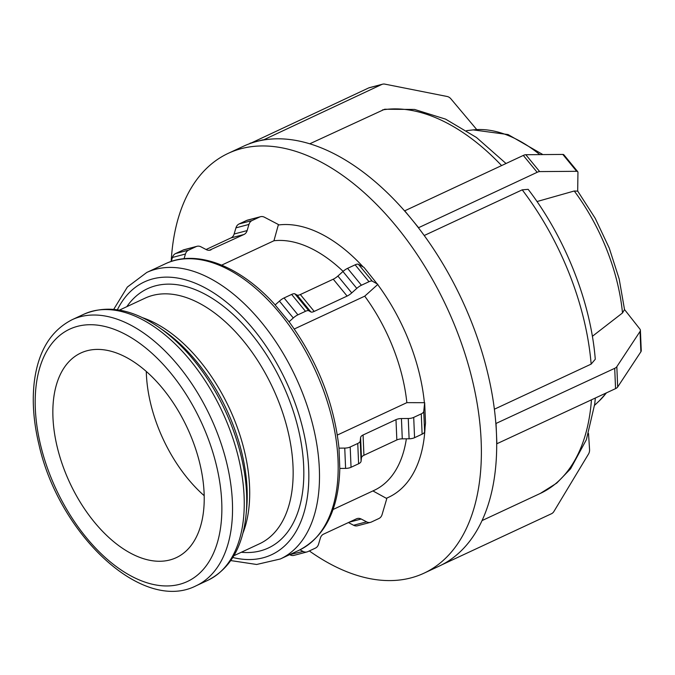 <?xml version="1.0" encoding="UTF-8"?>
<svg xmlns="http://www.w3.org/2000/svg" width="675" height="675" viewBox="0 0 675 675"><rect width="100%" height="100%" fill="white"/><g stroke="black" fill="none" stroke-linecap="round" stroke-linejoin="round"><path stroke-width="1.01" d="M537.005 201.547L574.265 191L577.682 191.143L577.952 172.395A7.552 2.523 -39.4 0 0 577.733 171.686A7.552 2.523 -39.4 0 0 576.678 171.307L539.663 171.593L525.808 154.718A7.552 2.523 140.6 0 0 523.319 155.427L537.165 172.302A7.552 2.523 -39.4 0 1 539.663 171.593M171.197 261.453A231.618 133.017 65 0 1 228.277 153.326L243.599 146.188A231.618 133.017 65 0 1 250.155 143.488L368.702 87.927L381.704 84.502L263.149 140.071A231.618 133.017 65 0 1 404.57 210.895L523.319 155.427M525.808 154.718L562.823 154.432L576.678 171.307M577.733 171.686L563.878 154.811A7.552 2.523 140.6 0 0 562.823 154.432M537.165 172.302L418.424 227.77A231.618 133.017 65 0 1 495.855 423.529L614.706 368.331L615.558 388.631A7.552 3.628 -2.4 0 0 617.676 386.986L616.832 366.685L640.035 331.484L640.887 351.785A7.552 3.628 -2.4 0 0 641.25 350.578L640.398 330.277A7.552 3.628 177.6 0 1 640.035 331.484M494.378 409.21L591.148 364.112L595.274 359.243C590.752 302.155 565.178 237.558 528.162 189.338L522.214 189.844L424.212 235.516M418.508 227.593L411.581 219.164A231.618 133.017 65 0 1 418.424 227.77M404.57 210.895A231.618 133.017 65 0 1 411.581 219.164L404.654 210.727M338.968 447.753C333.965 402.747 317.402 360.847 289.28 322.051L275.13 304.965L279.433 301.109L293.288 317.976A7.552 2.523 -39.4 0 1 297.92 314.828L284.065 297.953A7.552 2.523 140.6 0 0 279.433 301.109M377.823 284.259L372.288 281.163L358.433 264.288L363.977 267.384L377.688 284.529L364.736 296.165L294.266 329.003M358.433 264.288A7.552 2.523 140.6 0 0 355.143 264.828L368.997 281.703A7.552 2.523 -39.4 0 1 372.288 281.163M368.997 281.703L361.429 285.23L347.574 268.355L355.143 264.828M356.797 288.385L351.743 292.916L337.888 276.041L342.942 271.51L356.797 288.385A7.552 2.523 -39.4 0 1 361.429 285.23M347.11 296.072L314.196 311.411L300.341 294.536L333.256 279.197L347.11 296.072A7.552 2.523 140.6 0 0 351.743 292.916M310.897 311.951L308.779 310.762L294.924 293.887L297.051 295.076L310.897 311.951A7.552 2.523 140.6 0 0 314.196 311.411M284.065 297.953L291.634 294.427L305.48 311.302A7.552 2.523 -39.4 0 1 308.779 310.762M305.48 311.302L297.92 314.828M293.288 317.976L288.984 321.84M294.924 293.887A7.552 2.523 140.6 0 0 291.634 294.427M300.341 294.536A7.552 2.523 -39.4 0 1 297.051 295.076M337.888 276.041A7.552 2.523 -39.4 0 1 333.256 279.197M347.574 268.355A7.552 2.523 140.6 0 0 342.942 271.51M476.761 129.592L450.883 98.82A7.552 6.151 -104.8 0 0 447.112 96.483L384.877 84.13A7.552 6.151 -104.8 0 0 382.548 84.198A7.552 6.151 -104.8 0 0 381.704 84.502M382.548 84.198L369.546 87.623A7.552 6.151 75.2 0 0 368.702 87.927M384.64 109.257L309.774 143.792M263.048 139.801L256.542 141.514A231.618 133.017 65 0 1 263.149 140.071M250.155 143.488A231.618 133.017 65 0 1 256.542 141.514L250.045 143.227M260.508 216.709L247.506 220.126A7.552 6.151 75.2 0 0 246.662 220.438L259.664 217.012A7.552 6.151 -104.8 0 1 260.508 216.709A7.552 6.151 -104.8 0 1 264.44 217.215L278.421 224.539L273.949 240.756L221.678 265.123M259.664 217.012L252.104 220.531L239.102 223.957L246.662 220.438M248.948 224.429L247.134 230.588L234.132 234.014L235.946 227.855L248.948 224.429A7.552 6.151 -104.8 0 1 252.104 220.531M206.086 249.514L230.977 237.912L243.979 234.487A7.552 6.151 75.2 0 0 247.134 230.588M243.979 234.487L209.334 250.282M196.155 246.611L188.595 250.13L175.593 253.555L183.153 250.037L196.155 246.611A7.552 6.151 -104.8 0 1 196.999 246.299A7.552 6.151 -104.8 0 1 200.931 246.814L206.297 249.623A7.552 6.151 75.2 0 0 210.22 250.13A7.552 6.151 75.2 0 0 211.064 249.826M171.264 261.436L172.437 257.453L185.439 254.028A7.552 6.151 -104.8 0 1 188.595 250.13M185.439 254.028L184.056 258.711M175.593 253.555A7.552 6.151 75.2 0 0 172.437 257.453M196.999 246.299L183.997 249.725A7.552 6.151 75.2 0 0 183.153 250.037M234.132 234.014A7.552 6.151 -104.8 0 1 230.977 237.912M239.102 223.957A7.552 6.151 75.2 0 0 235.946 227.855M441.492 564.983L551.475 513.734A7.552 6.151 -104.8 0 0 553.905 511.49L588.524 454.005A7.552 6.151 -104.8 0 0 589.562 449.423L588.507 433.468M353.582 525.26A7.552 6.151 75.2 0 0 357.514 525.766L370.516 522.34A7.552 6.151 -104.8 0 1 366.584 521.834L353.582 525.26L348.427 522.56M290.073 554.858A7.552 6.151 75.2 0 0 293.996 555.365L306.998 551.939A7.552 6.151 -104.8 0 1 303.075 551.433L289.659 554.639M372.895 490.911L386.809 498.563L382.067 514.62A7.552 6.151 -104.8 0 1 378.92 518.51L371.36 522.037A7.552 6.151 -104.8 0 1 370.516 522.34M299.987 549.813L303.075 551.433M349.237 522.18L361.218 519.024A7.552 6.151 75.2 0 0 357.286 518.518A7.552 6.151 75.2 0 0 356.442 518.822L323.527 534.161A7.552 6.151 75.2 0 0 320.38 538.051L318.558 544.21A7.552 6.151 -104.8 0 1 315.411 548.108L307.842 551.635A7.552 6.151 -104.8 0 1 306.998 551.939M361.218 519.024L366.584 521.834M592.372 336.31L622.502 312.955L624.51 309.53L639.934 329.113A7.552 3.628 177.6 0 1 640.398 330.277M615.558 388.631L496.699 443.829A231.618 133.017 65 0 1 439.273 566.072L423.951 573.21A231.618 133.017 65 0 1 309.327 550.943M338.943 448.141L344.748 448.09L345.6 468.391L339.795 468.433L338.968 447.77M406.358 438.818A135.481 77.811 65 0 1 374.152 490.354L333.045 509.507M273.949 240.756A135.481 77.811 65 0 1 343.111 271.358M425.073 427.165A147.867 84.923 65 0 1 386.64 498.142M278.589 224.961A147.867 84.923 65 0 1 363.184 266.946M640.887 351.785L617.676 386.986M616.832 366.685A7.552 3.628 177.6 0 1 614.706 368.331M422.12 434.168A7.552 3.628 -2.4 0 0 424.6 431.578L423.748 411.277A7.552 3.628 177.6 0 1 421.267 413.868L422.12 434.168L414.56 437.687L413.707 417.395A7.552 3.628 177.6 0 1 408.265 418.5L409.109 438.792A7.552 3.628 -2.4 0 0 414.56 437.687M423.748 411.277L424.668 402.688L425.52 422.989L424.6 431.578M409.109 438.792L402.283 438.843L401.431 418.551L408.265 418.5M396.841 439.948L363.926 455.288L363.074 434.995L395.989 419.656L396.841 439.948A7.552 3.628 177.6 0 1 402.283 438.843M361.446 457.878L361.091 461.177L360.239 440.876L360.593 437.577L361.446 457.878A7.552 3.628 177.6 0 1 363.926 455.288M358.611 463.767L351.042 467.286L350.198 446.993L357.758 443.467L358.611 463.767A7.552 3.628 -2.4 0 0 361.091 461.177M345.6 468.391A7.552 3.628 -2.4 0 0 351.042 467.286M337.348 435.046L406.856 402.654L424.668 402.688M350.198 446.993A7.552 3.628 177.6 0 1 344.748 448.09M360.239 440.876A7.552 3.628 177.6 0 1 357.758 443.467M363.074 434.995A7.552 3.628 -2.4 0 0 360.593 437.577M401.431 418.551A7.552 3.628 -2.4 0 0 395.989 419.656M413.707 417.395L421.267 413.868M496.893 443.922L496.471 433.772A231.618 133.017 65 0 1 496.699 443.829M495.855 423.529A231.618 133.017 65 0 1 496.471 433.772L496.049 423.63M204.112 493.189A112.902 64.842 65 0 1 176.234 557.677A112.902 64.842 65 0 1 69.77 482.726A112.902 64.842 65 0 1 80.848 353A112.902 64.842 65 0 1 159.207 384.421A112.902 64.842 65 0 1 204.112 493.189M228.277 153.326A231.618 133.017 65 0 1 389.019 217.772A231.618 133.017 65 0 1 481.148 440.918A231.618 133.017 65 0 1 423.951 573.21M377.688 284.529A147.867 84.923 65 0 1 424.364 402.536M204.196 495.695A112.902 64.842 65 0 1 146.289 371.452M364.736 296.165A135.481 77.811 65 0 1 406.856 402.654M574.265 191A152.12 87.362 65 0 1 622.502 312.955M606.277 392.951A152.12 87.362 65 0 1 599.392 400.748L594.565 405.312M542.894 154.583L508.056 134.553L473.175 129.895A152.12 87.362 65 0 1 539.831 154.609M522.214 189.844A208.457 119.72 65 0 1 591.148 364.112M591.443 399.862A208.457 119.72 65 0 1 540.304 493.433L556.74 483.106L570.577 468.804L586.381 439.687L594.734 403.971L595.35 398.048M230.791 560.579L256.643 564.477L280.311 558.993A158.06 90.779 -115 0 0 319.343 468.72A158.06 90.779 -115 0 0 256.475 316.44A158.06 90.779 -115 0 0 146.77 272.455L165.459 263.748A158.06 90.779 65 0 1 272.801 305.108A158.06 90.779 65 0 1 338.023 460.013A158.06 90.779 65 0 1 298.991 550.294C325.164 536.642 338.774 509.279 339.82 468.197M221.729 502.014A139.219 79.954 65 0 1 86.375 537.663A139.219 79.954 65 0 1 77.515 326.337A139.219 79.954 65 0 1 221.729 502.014M232.394 501.93A146.77 84.291 -115 0 0 174.007 360.534A146.77 84.291 -115 0 0 72.149 319.688C50.777 330.59 38.163 351.295 34.307 381.797C31.995 401.271 33.564 422.288 39.015 444.842C58.852 533.917 142.062 613.516 196.147 585.765A146.77 84.291 -115 0 0 232.394 501.93M244.105 496.471A146.77 84.291 65 0 1 207.858 580.298C230.217 568.797 242.975 546.758 246.13 514.198A144.56 83.025 -115 0 0 246.594 493.881A144.56 83.025 -115 0 0 159.106 327.442C132.14 308.914 107.063 304.509 83.869 314.229A146.77 84.291 65 0 1 185.726 355.067A146.77 84.291 65 0 1 244.105 496.471M159.106 327.442L163.755 330.666A137.692 79.076 65 0 1 247.092 489.206A137.692 79.076 65 0 1 246.653 508.553L246.13 514.198M242.865 533.334A135.481 77.811 -115 0 0 249.573 486.616A135.481 77.811 -115 0 0 142.341 317.63M119.433 310.112L145.1 298.148A135.481 77.811 65 0 1 239.127 335.846A135.481 77.811 65 0 1 293.017 466.366A135.481 77.811 65 0 1 259.563 543.755L233.887 555.719M241.287 552.268A143.032 82.147 -115 0 0 303.683 466.29A143.032 82.147 -115 0 0 232.023 313.487A143.032 82.147 -115 0 0 126.832 306.661M117.374 309.783A150.508 86.442 65 0 1 228.066 303.488A150.508 86.442 65 0 1 308.686 468.796A150.508 86.442 65 0 1 232.816 557.499M382.472 109.915A208.457 119.72 65 0 1 501.576 165.561M577.69 191.067L595.198 218.295L609.247 248.054L619.178 278.944L624.518 309.547M606.487 392.85L599.392 400.748M482.043 520.585L540.304 493.433M165.459 263.748C196.847 248.721 240.317 266.034 275.24 304.965M196.147 585.765L207.858 580.298M72.149 319.688L83.869 314.229M146.77 272.455L127.356 287.052L113.712 309.352M280.311 558.993L298.991 550.294M473.175 129.895L466.568 130.655M506.014 163.493L476.466 137.481L445.601 119.137L414.568 109.443L384.64 109.24"/></g></svg>
